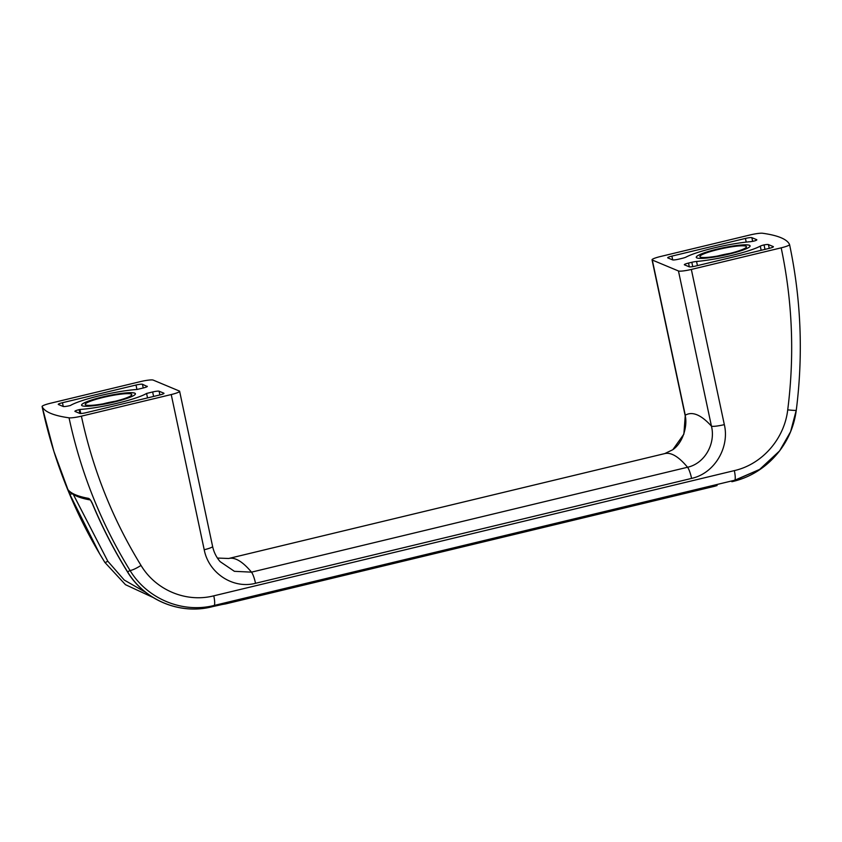 <?xml version="1.0" encoding="UTF-8"?>
<svg xmlns="http://www.w3.org/2000/svg" width="842" height="842" viewBox="0 0 842 842"><rect width="100%" height="100%" fill="white"/><g stroke="black" fill="none" stroke-linecap="round" stroke-linejoin="round"><path stroke-width="1.26" d="M749.443 245.285A27.523 3.736 168 0 1 750.096 245.885A27.523 3.736 168 0 1 723.952 255.263A27.523 3.736 168 0 1 696.25 257.336A27.523 3.736 168 0 1 719.794 248.527A27.523 3.736 168 0 1 749.443 245.285M696.26 257.357A27.523 3.736 168 0 1 719.899 248.558A27.523 3.736 168 0 1 749.454 245.348A27.523 3.736 168 0 1 750.096 245.917M147.203 386.246A5.505 0.747 168 0 1 147.329 386.362A5.505 0.747 168 0 1 143.14 388.004L137.067 389.467A41.29 5.599 -12 0 0 70.402 405.497L69.581 405.697A5.505 0.747 168 0 1 63.139 406.465L58.382 404.476A5.505 0.747 168 0 1 58.256 404.36A5.505 0.747 168 0 1 62.455 402.718L136.004 385.026A5.505 0.747 168 0 1 142.445 384.257L147.266 386.52M103.082 403.865A18.292 2.484 168 0 1 115.217 401.276M131.215 394.056A23.797 3.231 168 0 1 131.657 395.056A23.797 3.231 168 0 1 109.176 402.676A23.797 3.231 168 0 1 85.537 404.855A23.797 3.231 168 0 1 103.998 397.224A23.797 3.231 168 0 1 131.215 394.056M81.569 405.191A27.523 3.736 -12 0 0 82.221 405.781A27.523 3.736 -12 0 0 111.87 402.55A27.523 3.736 -12 0 0 135.415 393.74A27.523 3.736 -12 0 0 107.713 395.814A27.523 3.736 -12 0 0 81.569 405.191A27.523 3.736 168 0 1 105.218 396.414A27.523 3.736 168 0 1 134.773 393.203A27.523 3.736 168 0 1 135.415 393.772M146.582 393.435L152.644 391.972A5.505 0.747 168 0 1 159.096 391.214L163.853 393.193A5.505 0.747 168 0 1 163.98 393.319A5.505 0.747 168 0 1 159.78 394.961L86.231 412.654A5.505 0.747 168 0 1 79.79 413.411L75.033 411.433A5.505 0.747 168 0 1 74.906 411.306A5.505 0.747 168 0 1 79.095 409.665L79.916 409.475A41.29 5.599 -12 0 0 146.582 393.435L147.529 397.908M171.231 394.551L81.4 416.158A11.009 1.495 168 0 1 69.044 417.821A382.573 51.92 168 0 1 42.111 406.57A11.009 1.495 168 0 1 42.1 406.528A11.009 1.495 168 0 1 50.488 403.244L140.319 381.637A11.009 1.495 168 0 1 153.202 380.1L179.357 391.035A11.009 1.495 168 0 1 179.62 391.267A11.009 1.495 168 0 1 171.231 394.551L204.217 549.742C208.532 572.886 232.834 589.284 255.526 583.296L691.587 478.403C714.605 473.393 729.782 447.376 724.331 424.631A11.009 1.495 168 0 1 711.448 426.157C715.784 443.366 705.028 463.395 687.546 467.257L251.484 572.15L234.392 571.318L220.13 561.635C216.362 557.278 213.857 552.215 212.605 546.458A11.009 1.495 168 0 1 204.217 549.742M716.437 485.697L715.816 485.866A275.229 52.499 76.5 0 1 714.29 486.36L225.698 603.893A275.229 52.499 -103.5 0 0 227.224 603.388L226.603 603.525M733.382 481.35L734.708 480.235L214.163 605.451L211.921 606.787C179.714 614.923 144.708 600.209 127.605 571.886L130.026 570.466C101.061 523.335 80.737 472.457 69.044 417.821M213.405 606.429L226.498 603.546M214.163 605.451C182.293 613.555 147.182 598.82 130.026 570.466A11.009 2.116 148.4 0 0 141.014 565.403C155.665 590.021 186.093 602.904 213.784 595.831A11.009 2.105 76.5 0 1 214.163 605.451M796.237 410.296L790.596 431.704L779.566 450.923L759.61 469.457L734.708 480.235A11.009 2.105 76.5 0 0 734.34 470.615C762.368 464.279 784.46 438.619 787.723 409.843C794.659 355.271 792.469 301.268 781.176 247.832L691.345 269.44A11.009 1.495 168 0 1 678.463 270.977L652.297 260.041A11.009 1.495 168 0 1 652.045 259.81A11.009 1.495 168 0 1 660.433 256.526L750.254 234.918A11.009 1.495 168 0 1 762.61 233.255A382.573 51.92 168 0 1 789.543 244.506A11.009 1.495 168 0 1 789.564 244.548A11.009 1.495 168 0 1 781.176 247.832M731.856 481.719L760.979 468.805C752.538 474.762 743.349 478.94 733.414 481.35L731.887 481.708M211.889 606.798L213.468 606.408L211.889 606.798C179.83 615.018 144.403 600.136 127.437 571.823A2.758 0.526 -31.8 0 0 127.605 571.886C114.133 550.194 102.45 527.513 92.557 503.832C91.146 500.695 89.799 498.885 88.536 498.369A2.758 2.589 100.3 0 0 89.978 499.832M127.447 571.644A2.758 0.526 -31.8 0 0 127.437 571.823C113.965 550.11 102.282 527.418 92.388 503.748L90.441 499.969C79.706 498.159 72.412 495.012 68.56 490.528L68.56 490.528A2.758 2.715 -38.6 0 1 68.17 489.865L69.802 494.317L72.233 493.791M73.338 494.475L107.776 561.182L124.248 580.043L145.866 592.452M42.111 406.57L53.899 451.407L69.728 494.486C78.359 514.904 88.315 534.659 99.598 553.731L69.802 494.317M107.776 561.182A2.758 0.526 148.2 0 1 104.84 562.382L99.598 553.731L104.84 562.382L125.479 584.695L152.928 597.399M787.723 409.843A11.009 0.705 7.3 0 0 796.269 410.254C803.342 354.45 801.11 299.215 789.564 244.548M80.769 413.506L79.916 409.475M672.569 259.862L667.811 257.884A5.505 0.747 168 0 1 667.685 257.757A5.505 0.747 168 0 1 671.874 256.115L745.433 238.423A5.505 0.747 168 0 1 751.874 237.665L756.716 239.686A5.505 0.747 168 0 1 756.842 239.802A5.505 0.747 168 0 1 754.527 240.938A5.505 0.747 168 0 1 749.79 241.749A41.29 5.599 -12 0 0 686.062 257.084A5.505 0.747 168 0 1 682.304 258.305L679.01 259.104A5.505 0.747 168 0 1 672.569 259.862M764.041 244.906A5.505 0.747 168 0 1 768.43 244.58L773.272 246.601A5.505 0.747 168 0 1 773.409 246.717A5.505 0.747 168 0 1 769.209 248.358L695.66 266.051A5.505 0.747 168 0 1 689.219 266.819L684.462 264.83A5.505 0.747 168 0 1 684.325 264.714A5.505 0.747 168 0 1 688.524 263.072L691.819 262.283A5.505 0.747 168 0 1 696.555 261.462A41.29 5.599 -12 0 0 760.284 246.138A5.505 0.747 168 0 1 764.041 244.906L764.989 249.379M745.896 246.201A23.797 3.231 168 0 1 746.338 247.19A23.797 3.231 168 0 1 723.857 254.821A23.797 3.231 168 0 1 700.218 256.999A23.797 3.231 168 0 1 718.689 249.358A23.797 3.231 168 0 1 745.896 246.201M717.763 256A18.292 2.484 168 0 1 729.898 253.421M672.821 449.702L683.872 434.135L685.283 415.232A11.009 1.495 168 0 1 685.03 414.99C687.756 424.179 683.767 442.124 672.821 449.702L664.738 453.596A275.229 52.499 -103.5 0 1 687.546 467.257A11.009 2.105 -103.5 0 1 691.587 478.403M664.738 453.596L228.677 558.488A275.229 52.499 76.5 0 1 251.484 572.15A11.009 2.105 76.5 0 1 255.526 583.296M68.17 489.865A375.079 50.909 -12 0 0 88.536 498.369M81.4 416.158C92.82 469.594 112.691 519.335 141.014 565.403M724.331 424.631L691.345 269.44M734.34 470.615L213.784 595.831M153.602 396.445L152.644 391.972M159.885 394.93L159.096 391.214M79.906 413.454L79.095 409.665M672.684 259.904L671.874 256.115M746.212 242.107L745.433 238.423M752.653 241.338L751.874 237.665M769.241 248.358L768.43 244.58M689.324 266.861L688.524 263.072M691.819 262.283L692.745 266.64M697.439 265.63L696.555 261.462M761.168 250.295L760.284 246.138M136.951 389.467L136.004 385.026M63.255 406.497L62.455 402.718M143.235 387.983L142.445 384.257M678.463 270.977L711.448 426.157A308.256 58.793 -103.5 0 0 685.283 415.232L652.297 260.041M796.269 410.254C794.29 425.284 788.722 438.84 779.566 450.923C774.009 458.048 767.82 464.005 760.979 468.805M213.436 606.419L226.866 603.472M717.079 485.539L714.29 486.36M221.92 604.535L225.698 603.893M42.1 406.528C48.541 436.798 57.751 466.121 69.728 494.486M179.62 391.267L212.605 546.458M652.045 259.81L685.03 414.99M228.677 558.488L217.415 558.057"/></g></svg>

